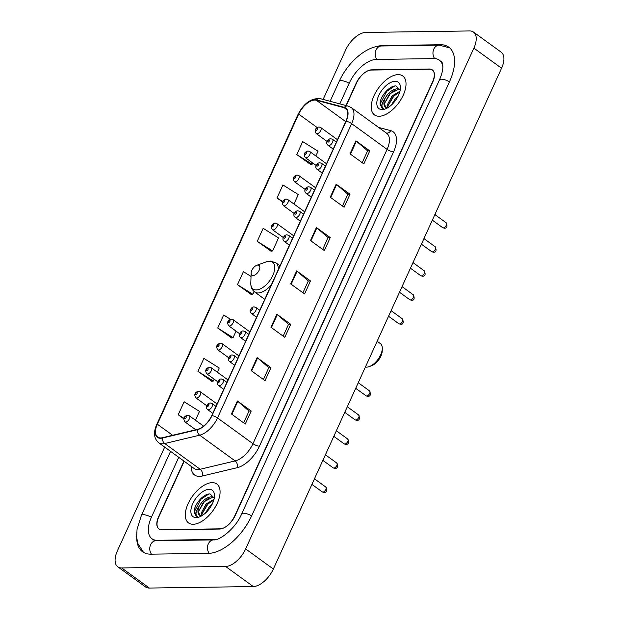 <?xml version="1.0" encoding="UTF-8"?>
<svg xmlns="http://www.w3.org/2000/svg" width="619" height="619" viewBox="0 0 619 619"><rect width="100%" height="100%" fill="white"/><g stroke="black" fill="none" stroke-linecap="round" stroke-linejoin="round"><path stroke-width="0.93" d="M184.183 461.256L158.774 517.012A15.034 7.83 -54 0 0 159.052 529.044A15.034 7.83 -54 0 0 161.961 529.887L219.691 529.052A15.034 7.83 -54 0 0 234.733 515.913L432.534 81.886A15.034 7.83 -54 0 0 432.255 69.846A15.034 7.83 -54 0 0 429.346 69.003L371.617 69.839A15.034 7.83 -54 0 0 356.575 82.977L346.261 105.609M442.848 66.79A27.066 14.098 -54 0 0 439.32 60.113A27.066 14.098 -54 0 0 434.089 58.596L376.36 59.432A27.066 14.098 -54 0 0 349.278 83.085L339.8 103.876M178.736 457.302L151.477 517.113A27.066 14.098 -54 0 0 151.988 538.778A27.066 14.098 -54 0 0 157.218 540.294L214.948 539.459A27.066 14.098 -54 0 0 217.161 539.234M164.677 447.096L117.424 550.771A20.048 10.446 -54 0 0 117.803 566.818A20.048 10.446 -54 0 0 121.68 567.94L225.587 566.447A20.048 10.446 -54 0 0 245.65 548.921L473.875 48.12A20.048 10.446 -54 0 0 473.504 32.072A20.048 10.446 -54 0 0 469.628 30.95L365.713 32.451A20.048 10.446 -54 0 0 345.657 49.969L323.126 99.411M117.803 566.818L145.496 586.928A20.048 10.446 -54 0 0 149.372 588.05L253.287 586.549A20.048 10.446 -54 0 0 273.343 569.031L501.576 68.229A20.048 10.446 -54 0 0 501.197 52.182L473.504 32.072M136.729 538.298A43.106 22.454 -54 0 0 142.563 551.761A43.106 22.454 -54 0 0 150.897 554.167L208.626 553.332A43.106 22.454 -54 0 0 251.747 515.666L449.549 81.638A43.106 22.454 -54 0 0 448.744 47.137A43.106 22.454 -54 0 0 440.411 44.723L382.681 45.558A43.106 22.454 -54 0 0 376.406 46.587M193.198 524.27A24.056 12.535 -54 0 0 215.265 507.093A24.056 12.535 -54 0 0 216.812 483.988A24.056 12.535 -54 0 0 212.162 482.642A24.056 12.535 -54 0 0 190.103 499.812A24.056 12.535 -54 0 0 188.547 522.923A24.056 12.535 -54 0 0 193.198 524.27A24.056 12.535 -54 0 0 215.265 507.093A24.056 12.535 -54 0 0 216.812 483.988A24.056 12.535 -54 0 0 212.162 482.642A24.056 12.535 -54 0 0 190.103 499.812A24.056 12.535 -54 0 0 188.547 522.923A24.056 12.535 -54 0 0 193.198 524.27M379.138 116.248A24.056 12.535 -54 0 0 401.205 99.079A24.056 12.535 -54 0 0 402.76 75.967A24.056 12.535 -54 0 0 398.11 74.628A24.056 12.535 -54 0 0 376.043 91.798A24.056 12.535 -54 0 0 374.487 114.902A24.056 12.535 -54 0 0 379.138 116.248A24.056 12.535 -54 0 0 401.205 99.079A24.056 12.535 -54 0 0 402.76 75.967A24.056 12.535 -54 0 0 398.11 74.628A24.056 12.535 -54 0 0 376.043 91.798A24.056 12.535 -54 0 0 374.487 114.902A24.056 12.535 -54 0 0 379.138 116.248M160.754 437.935A16.04 8.357 126 0 1 157.659 437.037A16.04 8.357 126 0 1 157.358 424.201L298.683 114.089A16.04 8.357 126 0 1 316.317 100.263L344.079 107.698A16.04 8.357 126 0 1 345.588 108.41A16.04 8.357 126 0 1 345.889 121.254L211.752 415.581A16.04 8.357 126 0 1 197.492 429.362L162.542 437.703A16.04 8.357 126 0 1 160.754 437.935M160.6 438.283A16.442 8.565 -54 0 0 162.426 438.043L197.376 429.702A16.442 8.565 -54 0 0 212 415.573L346.129 121.247A16.442 8.565 -54 0 0 344.28 107.358L316.518 99.922A16.442 8.565 -54 0 0 298.435 114.097L157.11 424.208A16.442 8.565 -54 0 0 160.6 438.283M315.868 155.996L318.042 151.214L302.691 141.589L296.764 154.595L310.676 164.507M257.241 241.317L272.6 250.943L278.527 237.928L263.168 228.31L257.241 241.317L271.153 251.229M217.339 372.189L219.242 368.011L203.891 358.386L197.964 371.392L211.876 381.312M230.446 319.288L223.652 315.025L217.726 328.031L231.63 337.951M251.035 276.445L243.414 271.664L237.479 284.678L251.391 294.59M183.951 461.093L158.565 516.795A15.034 7.83 -54 0 0 158.851 528.835A15.034 7.83 -54 0 0 161.752 529.671L220.093 528.835A15.034 7.83 -54 0 0 235.135 515.697L432.735 82.095A15.034 7.83 -54 0 0 432.457 70.063A15.034 7.83 -54 0 0 429.547 69.22L371.214 70.063A15.034 7.83 -54 0 0 356.173 83.201L345.99 105.54M336.163 184.183L350.014 194.234L344.087 207.241L330.237 197.19L336.163 184.183A4.008 1.246 -155.5 0 1 336.604 184.532L330.693 197.515M355.925 140.823L369.767 150.874L363.84 163.88L349.998 153.829L355.925 140.823A4.008 1.246 -155.5 0 1 356.366 141.171L350.447 154.154M276.886 314.259L290.729 324.317L284.802 337.324L270.952 327.265L276.886 314.259A4.008 1.246 -155.5 0 1 277.327 314.607L271.408 327.598M257.125 357.62L270.967 367.671L265.04 380.685L251.198 370.626L257.125 357.62A4.008 1.246 -155.5 0 1 257.566 357.968L251.647 370.959M237.363 400.98L251.213 411.031L245.279 424.038L231.436 413.987L237.363 400.98A4.008 1.246 -155.5 0 1 237.804 401.329L231.885 414.32M316.402 227.537L330.252 237.595L324.325 250.602L310.475 240.551L316.402 227.537A4.008 1.246 -155.5 0 1 316.851 227.893L310.931 240.876M296.64 270.898L310.49 280.956L304.563 293.963L290.713 283.904L296.64 270.898A4.008 1.246 -155.5 0 1 297.089 271.246L291.17 284.237M293.971 204.038L298.281 194.575L282.929 184.949L277.002 197.956L282.457 201.91M195.449 420.231L199.48 411.372L184.129 401.746L178.202 414.753L183.742 418.777M310.49 280.956L308.301 280.987M302.931 292.779L308.324 280.933L297.089 271.246M330.252 237.595L328.062 237.626M322.692 249.418L328.085 237.572L316.851 227.893M251.213 411.031L249.024 411.062M243.646 422.854L249.047 411.016L237.804 401.329M270.967 367.671L268.778 367.701M263.408 379.493L268.808 367.655L257.566 357.968M290.729 324.317L288.539 324.348M283.169 336.132L288.562 324.294L277.327 314.607M369.767 150.874L367.585 150.904M362.208 162.696L367.609 150.85L356.366 141.171M350.014 194.234L347.824 194.265M342.446 206.057L347.847 194.211L336.604 184.532M237.479 284.678L252.838 294.296L251.19 294.629M254.092 291.534L252.838 294.296M217.726 328.031L233.077 337.657L231.429 337.989M236.056 331.126L233.077 337.657M197.964 371.392L213.315 381.018L211.675 381.35M214.159 379.168L213.315 381.018M178.202 414.753L183.866 418.305M272.6 250.943L270.952 251.268M277.002 197.956L282.635 201.484M296.764 154.595L312.115 164.221L310.475 164.553M312.68 162.975L312.115 164.221M214.267 498.102L210.143 493.993C203.651 493.134 193.577 505.181 194.149 512.153L196.022 515.967L197.585 516.648C195.047 515.109 195.612 511.58 199.272 506.063C202.684 500.314 206.754 497.227 211.474 496.794L214.228 497.869M199.597 515.209L198.537 511.371L203.581 501.994L212.34 497.421L214.228 497.893M205.214 513.283L209.64 506.388L212.185 504.152M207.396 511.124L210.653 506.86M201.307 515.759L201.136 513.259L206.181 503.874L213.996 499.347M202.003 515.658L202.003 513.886L207.04 504.5L213.772 500.183M199.272 506.063A11.328 5.904 -54 0 0 199.488 515.14A11.328 5.904 -54 0 0 201.678 515.766M196.238 517.592A16.342 8.511 -54 0 0 199.279 516.981A16.342 8.511 -54 0 0 214.491 496.036A16.342 8.511 -54 0 0 209.121 489.32A16.342 8.511 -54 0 0 192.772 503.595A16.342 8.511 -54 0 0 196.238 517.592M196.076 516.006L194.629 511.155L200.742 499.425L208.735 494.063M198.529 511.472L204.208 501.939L208.417 498.38M201.987 513.987L207.667 504.454L211.876 500.887M365.403 367.013A14.036 7.312 -54 0 0 366.626 367.137A14.036 7.312 -54 0 0 369.241 366.61A14.036 7.312 -54 0 0 382.302 348.621A14.036 7.312 -54 0 0 380.406 343.638L377.141 341.27M257.868 265.087A6.012 3.134 -54 0 0 256.746 265.311A6.012 3.134 -54 0 0 251.152 273.018A6.012 3.134 -54 0 0 253.125 275.494A6.012 3.134 -54 0 0 259.144 270.24A6.012 3.134 -54 0 0 257.868 265.087M369.241 366.61L371.493 365.79A11.529 6.004 -54 0 0 382.217 351.019L382.302 348.621M400.214 90.08L396.083 85.979C389.591 85.12 379.517 97.16 380.097 104.139L381.962 107.954L383.532 108.635C380.987 107.087 381.552 103.559 385.219 98.05C388.624 92.301 392.694 89.213 397.421 88.78L400.168 89.856L398.288 89.407L389.529 93.972L384.484 103.358L385.536 107.195M391.154 105.261L395.587 98.375L398.133 96.138M393.344 103.11L396.601 98.847M387.254 107.745L387.076 105.245L392.121 95.86L399.944 91.333M387.951 107.644L387.943 105.872L392.988 96.487L399.712 92.169M385.219 98.05A11.328 5.904 -54 0 0 385.428 107.118A11.328 5.904 -54 0 0 387.618 107.752M382.178 109.578A16.342 8.511 -54 0 0 385.227 108.967A16.342 8.511 -54 0 0 400.439 88.014A16.342 8.511 -54 0 0 395.069 81.298A16.342 8.511 -54 0 0 378.72 95.581A16.342 8.511 -54 0 0 382.178 109.578M382.016 107.992L380.577 103.141L386.689 91.411L394.682 86.049M384.469 103.458L390.148 93.918L394.357 90.359M387.935 105.973L393.614 96.432L397.824 92.873M330.113 101.284L339.197 81.337A8.016 2.484 24.5 0 1 349.209 83.24M339.197 81.337C347.654 62.643 366.038 46.023 381.482 45.984A8.016 6.376 89.2 0 0 376.058 49.984A8.016 6.376 89.2 0 0 376.925 59.424M381.482 45.984L439.211 45.148A8.016 6.376 89.2 0 0 433.787 49.149A8.016 6.376 89.2 0 0 434.67 58.604M449.479 81.793A8.016 2.484 -155.5 0 0 439.467 79.89L241.665 513.925C235.986 527.999 219.652 540.797 213.748 539.884L156.019 540.72L154.061 540.286M251.678 515.828A8.016 2.484 -155.5 0 0 241.665 513.925M209.183 553.316A8.016 6.376 -90.8 0 1 207.992 544.712A8.016 6.376 -90.8 0 1 213.748 539.884M151.462 554.16A8.016 6.376 -90.8 0 1 150.262 545.556A8.016 6.376 -90.8 0 1 156.019 540.72M143.531 552.388L137.743 543.358L136.629 537.021L137.054 529.346L141.403 515.364A8.016 2.484 24.5 0 1 151.407 517.275M501.576 68.229L473.875 48.12M273.343 569.031L245.65 548.921M253.287 586.549L225.587 566.447M149.372 588.05L121.68 567.94M383.238 45.961L382.681 45.558M441.068 45.202L440.411 44.723M157.768 540.697L157.218 540.294M157.358 424.201L172.631 435.296M378.557 127.398L390.767 130.663A25.062 13.053 126 0 1 393.591 151.833L259.454 446.167A5.014 1.555 -155.5 0 1 252.954 443.699L217.509 417.957A20.048 10.446 126 0 1 199.682 435.18L164.731 443.529A20.048 10.446 126 0 1 162.495 443.823A20.048 10.446 126 0 1 158.626 442.701L194.072 468.436A20.048 10.446 -54 0 0 197.948 469.558A20.048 10.446 -54 0 0 200.177 469.264L235.127 460.923A20.048 10.446 -54 0 0 252.954 443.699L387.092 149.365A20.048 10.446 -54 0 0 386.713 133.317L351.267 107.582A20.048 10.446 126 0 1 351.638 123.63L217.509 417.957A5.014 1.555 -155.5 0 0 212 415.573M162.426 438.043A5.014 3.652 -103.4 0 0 164.731 443.529L200.177 469.264A5.014 3.652 76.6 0 1 202.22 476.042A25.062 13.053 126 0 1 191.194 466.347M346.129 121.247A5.014 1.555 24.5 0 1 351.638 123.63L387.092 149.365A5.014 1.555 -155.5 0 0 393.591 151.833M344.28 107.358A5.014 4.194 -75 0 1 348.203 106.128L320.449 98.692C311.403 97.864 303.944 103.102 298.048 114.422L156.723 424.526A5.014 1.555 24.5 0 1 157.11 424.208M259.454 446.167A25.062 13.053 126 0 1 237.17 467.701A5.014 3.652 76.6 0 0 235.127 460.923L199.682 435.18A5.014 3.652 -103.4 0 1 197.376 429.702M316.518 99.922A5.014 4.194 -75 0 1 320.449 98.692M298.435 114.097A5.014 1.555 -155.5 0 0 298.048 114.422M237.17 467.701L202.22 476.042M386.372 133.07A5.014 4.194 105 0 0 390.767 130.663M344.079 107.698L346.733 109.625M316.317 100.263L345.719 121.61M298.683 114.089L317.168 127.514M251.152 273.018L250.811 283.115A16.574 8.635 -54 0 0 256.258 289.924A16.574 8.635 -54 0 0 272.84 275.44A16.574 8.635 -54 0 0 269.327 261.249A16.574 8.635 -54 0 0 266.24 261.868L270.302 261.079L275.842 262.766A18.044 9.401 -54 0 1 278.256 269.66M264.746 299.302L254.641 291.967A18.044 9.401 -54 0 0 258.123 292.973A18.044 9.401 -54 0 0 271.354 284.794M203.589 426.143L189.306 415.775A3.76 1.958 126 0 1 189.066 419.38A3.76 1.958 126 0 1 185.615 422.065A3.76 1.958 126 0 1 184.888 421.856L195.79 429.764M184.872 418.645A1.253 0.65 -54 0 0 186.126 417.546A1.253 0.65 -54 0 0 185.862 416.471A1.253 0.65 -54 0 0 184.609 417.57A1.253 0.65 -54 0 0 184.872 418.645M217.052 403.952L200.254 391.75A3.76 1.958 126 0 1 200.014 395.363A3.76 1.958 126 0 1 196.563 398.048A3.76 1.958 126 0 1 195.836 397.831L206.707 405.724M195.821 394.62A1.253 0.65 -54 0 0 197.074 393.529A1.253 0.65 -54 0 0 196.811 392.454A1.253 0.65 -54 0 0 195.558 393.545A1.253 0.65 -54 0 0 195.821 394.62M228.001 379.927L211.203 367.732A3.76 1.958 126 0 1 210.963 371.338A3.76 1.958 126 0 1 207.512 374.023A3.76 1.958 126 0 1 206.785 373.814L217.656 381.706M206.769 370.595A1.253 0.65 -54 0 0 208.023 369.504A1.253 0.65 -54 0 0 207.76 368.429A1.253 0.65 -54 0 0 206.506 369.528A1.253 0.65 -54 0 0 206.769 370.595M238.949 355.91L222.151 343.707A3.76 1.958 126 0 1 221.904 347.321A3.76 1.958 126 0 1 218.461 350.006A3.76 1.958 126 0 1 217.733 349.789L228.604 357.681M217.718 346.578A1.253 0.65 -54 0 0 218.971 345.479A1.253 0.65 -54 0 0 218.708 344.412A1.253 0.65 -54 0 0 217.455 345.503A1.253 0.65 -54 0 0 217.718 346.578M249.898 331.885L233.1 319.69A3.76 1.958 126 0 1 232.852 323.296A3.76 1.958 126 0 1 229.409 325.981A3.76 1.958 126 0 1 228.682 325.772L239.545 333.664M228.666 322.553A1.253 0.65 -54 0 0 229.92 321.462A1.253 0.65 -54 0 0 229.649 320.387A1.253 0.65 -54 0 0 228.396 321.485A1.253 0.65 -54 0 0 228.666 322.553M293.685 235.8L276.886 223.598A3.76 1.958 126 0 1 276.647 227.212A3.76 1.958 126 0 1 273.196 229.897A3.76 1.958 126 0 1 272.468 229.688L283.34 237.58M272.453 226.469A1.253 0.65 -54 0 0 273.706 225.378A1.253 0.65 -54 0 0 273.443 224.302A1.253 0.65 -54 0 0 272.19 225.401A1.253 0.65 -54 0 0 272.453 226.469M304.633 211.775L287.835 199.581A3.76 1.958 126 0 1 287.587 203.194A3.76 1.958 126 0 1 284.144 205.872A3.76 1.958 126 0 1 283.417 205.663L294.28 213.555M283.401 202.452A1.253 0.65 -54 0 0 284.655 201.353A1.253 0.65 -54 0 0 284.384 200.285A1.253 0.65 -54 0 0 283.131 201.376A1.253 0.65 -54 0 0 283.401 202.452M315.582 187.758L298.784 175.556A3.76 1.958 126 0 1 298.536 179.17A3.76 1.958 126 0 1 295.093 181.854A3.76 1.958 126 0 1 294.365 181.646L305.229 189.53M294.35 178.427A1.253 0.65 -54 0 0 295.603 177.336A1.253 0.65 -54 0 0 295.333 176.26A1.253 0.65 -54 0 0 294.079 177.359A1.253 0.65 -54 0 0 294.35 178.427M326.523 163.733L309.724 151.539A3.76 1.958 126 0 1 309.485 155.145A3.76 1.958 126 0 1 306.034 157.83A3.76 1.958 126 0 1 305.314 157.621L316.177 165.513M305.291 154.41A1.253 0.65 -54 0 0 306.544 153.311A1.253 0.65 -54 0 0 306.281 152.235A1.253 0.65 -54 0 0 305.028 153.334A1.253 0.65 -54 0 0 305.291 154.41M337.471 139.716L320.673 127.514A3.76 1.958 126 0 1 320.433 131.127A3.76 1.958 126 0 1 316.982 133.812A3.76 1.958 126 0 1 316.255 133.603L327.126 141.488M316.239 130.385A1.253 0.65 -54 0 0 317.493 129.294A1.253 0.65 -54 0 0 317.23 128.218A1.253 0.65 -54 0 0 315.976 129.309A1.253 0.65 -54 0 0 316.239 130.385M325.834 487.068C327.242 490.774 326.6 492.569 323.907 492.438L322.306 491.935A3.01 1.563 -54 0 0 322.886 492.105A3.01 1.563 -54 0 0 325.64 489.954A3.01 1.563 -54 0 0 325.834 487.068L314.46 478.804M208.348 409.809A3.76 1.958 126 0 1 207.62 409.6C206.305 408.254 205.972 407.047 206.622 405.956C207.527 403.983 208.75 402.984 210.29 402.969L212.038 403.511A3.76 1.958 126 0 1 211.799 407.124A3.76 1.958 126 0 1 208.348 409.809M208.595 404.215A1.253 0.65 -54 0 0 207.342 405.306A1.253 0.65 -54 0 0 207.605 406.381A1.253 0.65 -54 0 0 208.858 405.29A1.253 0.65 -54 0 0 208.595 404.215M336.782 463.043C338.191 466.757 337.548 468.544 334.856 468.421L333.246 467.91A3.01 1.563 -54 0 0 333.834 468.08A3.01 1.563 -54 0 0 336.589 465.937A3.01 1.563 -54 0 0 336.782 463.043L325.408 454.787M219.296 385.784A3.76 1.958 126 0 1 218.569 385.575C217.254 384.237 216.921 383.022 217.571 381.938C218.476 379.965 219.699 378.967 221.238 378.944L222.987 379.493A3.76 1.958 126 0 1 222.747 383.099A3.76 1.958 126 0 1 219.296 385.784M219.544 380.19A1.253 0.65 -54 0 0 218.29 381.289A1.253 0.65 -54 0 0 218.553 382.364A1.253 0.65 -54 0 0 219.807 381.265A1.253 0.65 -54 0 0 219.544 380.19M347.731 439.026C349.139 442.732 348.497 444.527 345.804 444.396L344.195 443.893A3.01 1.563 -54 0 0 344.775 444.063A3.01 1.563 -54 0 0 347.538 441.912A3.01 1.563 -54 0 0 347.731 439.026L336.357 430.762M230.245 361.767A3.76 1.958 126 0 1 229.517 361.558C228.202 360.212 227.862 359.005 228.519 357.914C229.425 355.94 230.647 354.942 232.187 354.919L233.936 355.468A3.76 1.958 126 0 1 233.688 359.082A3.76 1.958 126 0 1 230.245 361.767M230.492 356.173A1.253 0.65 -54 0 0 229.239 357.264A1.253 0.65 -54 0 0 229.502 358.339A1.253 0.65 -54 0 0 230.755 357.248A1.253 0.65 -54 0 0 230.492 356.173M358.68 415.001C360.088 418.715 359.446 420.502 356.753 420.378L355.144 419.868A3.01 1.563 -54 0 0 355.724 420.038A3.01 1.563 -54 0 0 358.486 417.895A3.01 1.563 -54 0 0 358.68 415.001L347.305 406.745M241.193 337.742A3.76 1.958 126 0 1 240.466 337.533C239.143 336.194 238.81 334.98 239.46 333.889C240.365 331.923 241.588 330.925 243.128 330.902L244.884 331.451A3.76 1.958 126 0 1 244.637 335.057A3.76 1.958 126 0 1 241.193 337.742M241.433 332.148A1.253 0.65 -54 0 0 240.18 333.246A1.253 0.65 -54 0 0 240.451 334.322A1.253 0.65 -54 0 0 241.704 333.223A1.253 0.65 -54 0 0 241.433 332.148M369.628 390.984C371.029 394.69 370.386 396.485 367.694 396.353L366.092 395.851A3.01 1.563 -54 0 0 366.672 396.013A3.01 1.563 -54 0 0 369.427 393.87A3.01 1.563 -54 0 0 369.628 390.984L358.246 382.72M252.142 313.725A3.76 1.958 126 0 1 251.415 313.508C250.091 312.169 249.759 310.955 250.409 309.871C251.314 307.898 252.537 306.9 254.076 306.877L255.833 307.426A3.76 1.958 126 0 1 255.585 311.04A3.76 1.958 126 0 1 252.142 313.725M252.382 308.13A1.253 0.65 -54 0 0 251.128 309.221A1.253 0.65 -54 0 0 251.399 310.297A1.253 0.65 -54 0 0 252.653 309.198A1.253 0.65 -54 0 0 252.382 308.13M402.466 318.917C403.874 322.631 403.232 324.418 400.539 324.286L398.93 323.783A3.01 1.563 -54 0 0 399.51 323.954A3.01 1.563 -54 0 0 402.273 321.803A3.01 1.563 -54 0 0 402.466 318.917L391.092 310.661M284.98 241.658A3.76 1.958 126 0 1 284.253 241.449C282.937 240.11 282.604 238.895 283.254 237.804C284.16 235.831 285.382 234.841 286.922 234.818L288.671 235.367A3.76 1.958 126 0 1 288.431 238.973A3.76 1.958 126 0 1 284.98 241.658M285.227 236.063A1.253 0.65 -54 0 0 283.974 237.162A1.253 0.65 -54 0 0 284.237 238.23A1.253 0.65 -54 0 0 285.491 237.139A1.253 0.65 -54 0 0 285.227 236.063M413.415 294.899C414.823 298.606 414.181 300.401 411.488 300.269L409.879 299.766A3.01 1.563 -54 0 0 410.459 299.929A3.01 1.563 -54 0 0 413.221 297.785A3.01 1.563 -54 0 0 413.415 294.899L402.041 286.636M295.928 217.633A3.76 1.958 126 0 1 295.201 217.424C293.886 216.085 293.545 214.87 294.203 213.787C295.101 211.814 296.323 210.816 297.871 210.793L299.619 211.342A3.76 1.958 126 0 1 299.372 214.955A3.76 1.958 126 0 1 295.928 217.633M296.168 212.046A1.253 0.65 -54 0 0 294.915 213.137A1.253 0.65 -54 0 0 295.186 214.213A1.253 0.65 -54 0 0 296.439 213.114A1.253 0.65 -54 0 0 296.168 212.046M424.363 270.874C425.771 274.588 425.121 276.376 422.429 276.244L420.827 275.741A3.01 1.563 -54 0 0 421.407 275.912A3.01 1.563 -54 0 0 424.17 273.76A3.01 1.563 -54 0 0 424.363 270.874L412.981 262.618M306.877 193.615A3.76 1.958 126 0 1 306.15 193.407C304.827 192.068 304.494 190.853 305.144 189.762C306.049 187.789 307.272 186.799 308.811 186.776L310.568 187.325A3.76 1.958 126 0 1 310.32 190.931A3.76 1.958 126 0 1 306.877 193.615M307.117 188.021A1.253 0.65 -54 0 0 305.863 189.12A1.253 0.65 -54 0 0 306.134 190.188A1.253 0.65 -54 0 0 307.388 189.097A1.253 0.65 -54 0 0 307.117 188.021M435.312 246.857C436.712 250.563 436.07 252.351 433.377 252.227L431.776 251.716A3.01 1.563 -54 0 0 432.356 251.887A3.01 1.563 -54 0 0 435.111 249.743A3.01 1.563 -54 0 0 435.312 246.857L423.93 238.594M317.818 169.591A3.76 1.958 126 0 1 317.098 169.382C315.775 168.043 315.442 166.828 316.092 165.745C316.998 163.772 318.22 162.774 319.76 162.751L321.509 163.3A3.76 1.958 126 0 1 321.269 166.913A3.76 1.958 126 0 1 317.818 169.591M318.065 164.004A1.253 0.65 -54 0 0 316.812 165.095A1.253 0.65 -54 0 0 317.075 166.171A1.253 0.65 -54 0 0 318.328 165.072A1.253 0.65 -54 0 0 318.065 164.004M446.253 222.832C447.661 226.539 447.019 228.334 444.326 228.202L442.724 227.699A3.01 1.563 -54 0 0 443.305 227.869A3.01 1.563 -54 0 0 446.059 225.718A3.01 1.563 -54 0 0 446.253 222.832L434.878 214.569M328.766 145.573A3.76 1.958 126 0 1 328.039 145.364C326.724 144.026 326.391 142.811 327.041 141.72C327.946 139.747 329.169 138.749 330.708 138.733L332.457 139.275A3.76 1.958 126 0 1 332.217 142.888A3.76 1.958 126 0 1 328.766 145.573M329.014 139.979A1.253 0.65 -54 0 0 327.761 141.078A1.253 0.65 -54 0 0 328.024 142.146A1.253 0.65 -54 0 0 329.277 141.055A1.253 0.65 -54 0 0 329.014 139.979M141.403 515.364L170.565 451.367M449.642 47.856L439.211 45.148M441.393 61.621C442.028 61.885 442.5 63.2 442.802 65.568C443.142 69.166 442.028 73.947 439.467 79.89M154.866 540.867L151.988 538.778M351.267 107.582L348.203 106.128M156.723 424.526C153.257 432.488 153.883 438.538 158.626 442.701M158.851 528.835L159.609 529.384M256.746 265.311L266.24 261.868M254.641 291.967C251.995 289.932 250.718 286.984 250.811 283.115M280.012 265.791L275.842 262.766M304.2 501.32L302.962 504.028M189.306 415.775L187.557 415.225C183.804 416.394 182.915 418.606 184.888 421.856M315.148 477.303L314.746 479.013M200.254 391.75L198.506 391.2C194.753 392.369 193.863 394.582 195.836 397.831M326.097 453.278L325.695 454.996M211.203 367.732L209.454 367.183C205.694 368.351 204.804 370.564 206.785 373.814M337.038 429.261L336.643 430.971M222.151 343.707L220.403 343.158C216.642 344.326 215.752 346.539 217.733 349.789M347.986 405.236L347.592 406.954M233.1 319.69L231.344 319.141C227.591 320.309 226.701 322.514 228.682 325.772M391.781 309.152L391.378 310.862M276.886 223.598L275.138 223.057C271.377 224.225 270.488 226.43 272.468 229.688M402.721 285.127L402.327 286.845M287.835 199.581L286.079 199.032C282.326 200.2 281.436 202.413 283.417 205.663M413.67 261.11L413.268 262.82M298.784 175.556L297.027 175.015C293.274 176.183 292.385 178.388 294.365 181.646M424.619 237.085L424.216 238.802M309.724 151.539L307.976 150.99C304.223 152.158 303.333 154.371 305.314 157.621M435.567 213.068L435.165 214.778M320.673 127.514L318.924 126.972C315.172 128.133 314.282 130.346 316.255 133.603M322.306 491.935L311.914 484.391M212.774 413.337L207.62 409.6M215.954 406.358L212.038 403.511M333.246 467.91L322.863 460.374M223.722 389.32L218.569 385.575M226.902 382.333L222.987 379.493M344.195 443.893L333.811 436.349M234.671 365.295L229.517 361.558M237.851 358.316L233.936 355.468M355.144 419.868L344.76 412.331M245.619 341.27L240.466 337.533M248.799 334.291L244.884 331.451M366.092 395.851L355.701 388.306M256.568 317.253L251.415 313.508M259.748 310.274L255.833 307.426M398.93 323.783L388.546 316.239M289.406 245.186L284.253 241.449M292.586 238.207L288.671 235.367M409.879 299.766L399.495 292.222M300.354 221.169L295.201 217.424M303.534 214.189L299.619 211.342M420.827 275.741L410.443 268.197M311.303 197.144L306.15 193.407M314.483 190.165L310.568 187.325M431.776 251.716L421.384 244.18M322.244 173.127L317.098 169.382M325.432 166.147L321.509 163.3M442.724 227.699L432.333 220.155M333.192 149.102L328.039 145.364M336.372 142.122L332.457 139.275"/></g></svg>
